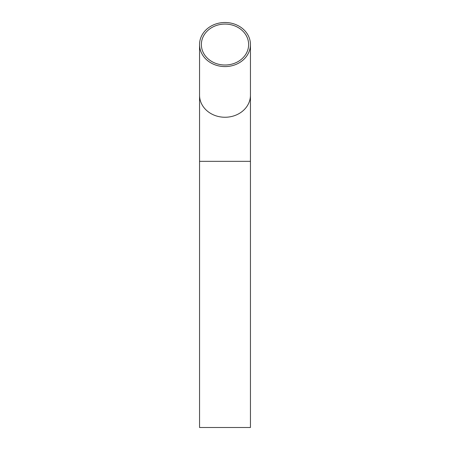 <?xml version="1.0" encoding="UTF-8"?>
<svg xmlns="http://www.w3.org/2000/svg" width="450" height="450" viewBox="0 0 450 450"><rect width="100%" height="100%" fill="white"/><g stroke="black" fill="none" stroke-linecap="round" stroke-linejoin="round"><path stroke-width="0.67" d="M225 24.075A23.631 20.464 180 0 1 248.631 44.539A23.631 20.464 180 0 1 225 65.008A23.631 20.464 180 0 1 201.369 44.539A23.631 20.464 180 0 1 225 24.075M225 22.5A25.448 22.039 180 0 1 250.447 44.539A25.448 22.039 180 0 1 225 66.583A25.448 22.039 180 0 1 199.553 44.539A25.448 22.039 180 0 1 225 22.5M199.553 161.336L199.553 427.5L250.447 427.5L250.447 161.336L199.553 161.336L199.553 44.539M250.447 44.539L250.447 95.214A25.448 22.039 180 0 1 225 117.253A25.448 22.039 180 0 1 199.553 95.214M250.447 95.214L250.447 161.336"/></g></svg>

